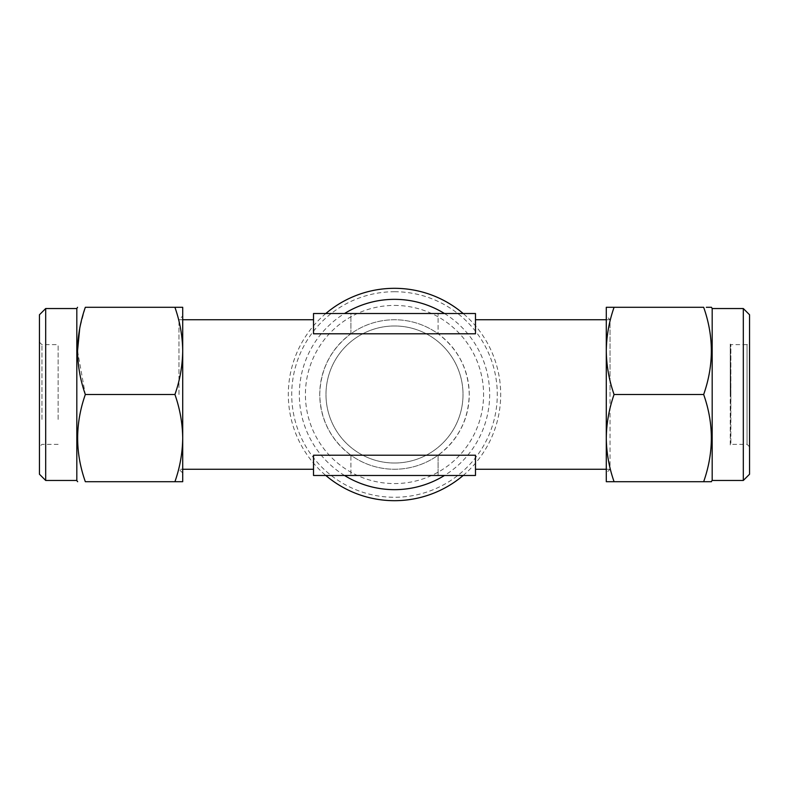 <?xml version="1.0" encoding="UTF-8"?>
<svg xmlns="http://www.w3.org/2000/svg" width="789" height="789" viewBox="0 0 789 789"><rect width="100%" height="100%" fill="white"/><g stroke="black" fill="none" stroke-linecap="round" stroke-linejoin="round"><path stroke-width="0.59" stroke-dasharray="3.94 2.96" d="M730.249 444.937L730.249 394.5L730.249 444.937L730.861 444.335L730.861 344.665L730.249 344.063L730.249 394.5L730.249 344.063L730.861 394.5L730.249 444.937M749.55 474.228L749.55 314.772M743.317 308.538L743.317 480.462M606.287 319.752L610.025 319.752L610.025 394.5L610.025 319.752L606.287 316.014L606.287 472.986L610.025 469.248L610.025 394.5L610.025 469.248L606.287 469.248M711.461 481.704L614.069 481.704C609.088 467.502 606.494 452.965 606.287 438.102L606.287 307.296L614.069 307.296C609.088 321.527 606.485 336.065 606.287 350.898C606.494 365.761 609.088 380.298 614.069 394.5C609.088 408.741 606.485 423.269 606.287 438.102L606.287 316.014M749.55 446.821L747.055 444.335L747.055 344.665L730.861 344.665L730.861 444.335L747.055 444.335L747.055 344.665L749.55 342.179L749.55 446.821L749.55 342.179M712.181 308.538L712.181 480.462M703.67 481.704C713.897 452.708 713.897 423.644 703.67 394.5C713.897 365.504 713.897 336.439 703.67 307.296L614.069 307.296M706.313 307.296L711.461 307.296M39.45 314.772L39.45 474.228M45.683 480.462L45.683 308.538M178.975 394.5L178.975 319.752L178.975 394.5M182.713 433.743L182.713 316.014L182.713 433.743M58.139 419.413L58.139 344.665L58.139 419.413M41.945 419.413L41.945 344.665L41.945 419.413M39.45 420.665L39.45 342.179L39.45 420.665M76.819 480.462L76.819 308.538M77.539 438.102C77.776 453.054 80.37 467.591 85.33 481.704L174.931 481.704C179.892 467.591 182.486 453.054 182.713 438.102C182.525 423.338 179.922 408.801 174.931 394.5L85.33 394.5C80.33 408.801 77.736 423.338 77.539 438.102M78.072 481.704L77.539 481.704M394.5 463.015A68.515 68.515 0 0 1 325.985 394.5A68.515 68.515 0 0 1 394.5 325.985A68.515 68.515 0 0 1 463.015 394.5A68.515 68.515 0 0 1 394.5 463.015A68.515 68.515 0 0 1 325.985 394.5A68.515 68.515 0 0 1 394.5 325.985A68.515 68.515 0 0 1 463.015 394.5A68.515 68.515 0 0 1 394.5 463.015M394.5 305.422A89.078 89.078 0 0 1 483.578 394.5A89.078 89.078 0 0 1 394.5 483.578A89.078 89.078 0 0 1 305.422 394.5A89.078 89.078 0 0 1 394.5 305.422M394.5 291.723A102.777 102.777 0 0 1 497.277 394.5A102.777 102.777 0 0 1 394.5 497.277A102.777 102.777 0 0 1 291.723 394.5A102.777 102.777 0 0 1 394.5 291.723M463.182 475.481A106.18 106.18 0 0 0 463.182 313.519M350.898 333.786L350.898 313.519L313.519 313.519L313.519 333.786L313.519 319.752L313.519 333.786L350.898 333.786A74.748 74.748 0 0 1 469.248 394.5A74.748 74.748 0 0 1 350.898 455.214L313.519 455.214L313.519 475.481L475.481 475.481L475.481 455.214L475.481 469.248L475.481 455.214L438.102 455.214A74.748 74.748 0 0 1 319.752 394.5A74.748 74.748 0 0 1 438.102 333.786L475.481 333.786L475.481 313.519L350.898 313.519L350.898 333.786C330.818 349.054 320.442 369.291 319.752 394.5C320.442 419.709 330.818 439.946 350.898 455.214L350.898 475.481L350.898 455.214M438.102 455.214L438.102 475.481L438.102 455.214C458.182 439.946 468.558 419.709 469.248 394.5C468.558 369.291 458.182 349.054 438.102 333.786L438.102 313.519L438.102 333.786M325.818 313.519A106.18 106.18 0 0 0 325.818 475.481M174.931 394.5C179.912 380.259 182.515 365.731 182.713 350.898C182.506 336.035 179.912 321.498 174.931 307.296L85.33 307.296L79.699 328.579M77.539 350.858L85.33 394.5M174.931 307.296L182.713 307.296L182.713 481.704L174.931 481.704M614.069 394.5L703.67 394.5M614.069 481.704L606.287 481.704L606.287 438.102M444.473 313.519A95.153 95.153 0 0 1 444.473 475.481M344.527 475.481A95.153 95.153 0 0 1 344.527 313.519M182.713 319.752L178.975 319.752L182.713 316.014M39.45 342.179L41.945 344.665L58.139 344.665M182.713 472.986L178.975 469.248L182.713 469.248M58.139 444.335L41.945 444.335L39.45 446.821"/><path stroke-width="1.18" d="M743.317 480.462L743.317 308.538L749.55 314.772L749.55 474.228L743.317 480.462L712.181 480.462L711.106 481.704M606.287 472.986L606.287 438.102C606.494 423.239 609.088 408.702 614.069 394.5L703.67 394.5C713.897 423.496 713.897 452.561 703.67 481.704L711.461 481.704M743.317 308.538L712.181 308.538L711.461 307.296L706.313 307.296M45.683 480.462L39.45 474.228L39.45 314.772L45.683 308.538L45.683 480.462L76.819 480.462L77.539 481.704M45.683 308.538L76.819 308.538L76.819 480.462M174.931 394.5C179.912 408.741 182.515 423.269 182.713 438.102C182.506 452.965 179.912 467.502 174.931 481.704L85.33 481.704C75.103 481.704 75.103 481.704 85.33 481.704C75.103 481.704 75.103 481.704 85.33 481.704C75.103 452.708 75.103 423.644 85.33 394.5C80.37 380.387 77.776 365.849 77.539 350.898C77.736 336.134 80.33 321.596 85.33 307.296C75.103 307.296 75.103 307.296 85.33 307.296C75.103 307.296 75.103 307.296 85.33 307.296L174.931 307.296C179.922 321.596 182.525 336.134 182.713 350.898C182.486 365.849 179.892 380.387 174.931 394.5L85.33 394.5M325.818 475.481A106.18 106.18 0 0 0 463.182 475.481M463.182 313.519A106.18 106.18 0 0 0 325.818 313.519M313.519 455.214L475.481 455.214L475.481 475.481L313.519 475.481L313.519 455.214M475.481 333.786L313.519 333.786L313.519 313.519L475.481 313.519L475.481 333.786M79.699 328.579L77.539 350.858M174.931 481.704L182.713 481.704L182.713 307.296L174.931 307.296M712.181 480.462L712.181 308.538M614.069 394.5C609.088 380.259 606.485 365.731 606.287 350.898C606.494 336.035 609.088 321.498 614.069 307.296L703.67 307.296C713.897 336.292 713.897 365.356 703.67 394.5M614.069 307.296L606.287 307.296L606.287 438.102C606.485 452.935 609.088 467.473 614.069 481.704L703.67 481.704M606.287 438.102L606.287 481.704L614.069 481.704M344.527 313.519A95.153 95.153 0 0 1 444.473 313.519M444.473 475.481A95.153 95.153 0 0 1 344.527 475.481M182.713 469.248L313.519 469.248M475.481 469.248L606.287 469.248M182.713 319.752L313.519 319.752M475.481 319.752L606.287 319.752M76.819 308.538L77.539 307.296"/></g></svg>
